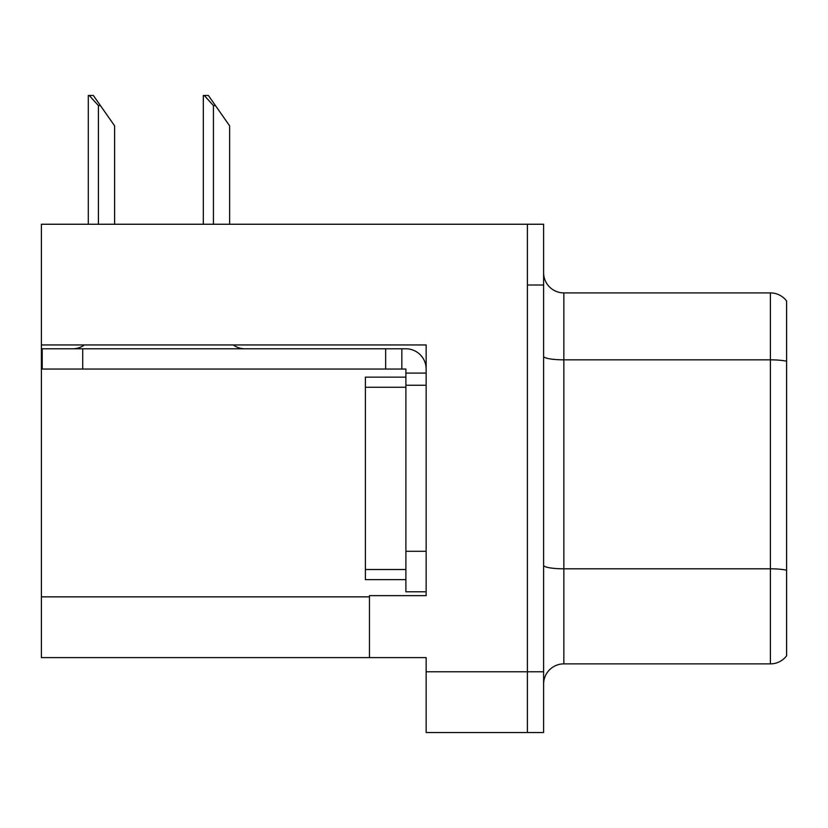 <?xml version="1.0" encoding="UTF-8"?>
<svg xmlns="http://www.w3.org/2000/svg" width="828" height="828" viewBox="0 0 828 828"><rect width="100%" height="100%" fill="white"/><g stroke="black" fill="none" stroke-linecap="round" stroke-linejoin="round"><path stroke-width="1.24" d="M426.151 385.248L426.151 551.293L405.896 551.293L405.896 591.792L426.151 591.792L426.151 551.293L426.151 595.642L369.454 595.642L369.454 657.608L41.4 657.608L41.4 344.945L426.151 344.945L426.151 385.248L405.896 385.248L405.896 369.05L385.651 369.05L385.651 348.795L405.896 348.795A20.255 20.255 0 0 1 426.151 369.06M369.454 657.608L426.151 657.608L426.151 732.532L527.405 732.532L527.405 671.787L527.405 732.532L543.603 732.532L543.603 671.787L527.405 671.787L527.405 224.253L41.4 224.253L41.4 344.945M543.603 684.135A20.255 20.255 0 0 1 563.847 663.88L770.402 663.88L770.402 292.905L563.847 292.905A20.255 20.255 0 0 1 543.603 272.65A20.255 20.255 0 0 0 563.847 292.905L563.847 663.88M527.405 224.253L543.603 224.253L543.603 285.008L527.405 285.008L527.405 671.787L426.151 671.787M786.6 301.009A20.255 20.255 0 0 0 770.402 292.905A20.255 20.255 0 0 1 786.6 301.009L786.6 655.786A20.255 20.255 0 0 1 770.402 663.88M543.603 285.008L543.603 671.787M786.6 362.654L786.6 361.246L786.6 362.654M204.257 95.468L208.366 95.468L215.456 105.591L213.438 105.591L204.257 95.468L203.315 95.468L203.315 224.253M229.635 224.253L229.635 125.846L215.456 105.591M89.238 95.468L93.347 95.468L100.436 105.591L98.418 105.591L89.238 95.468L88.296 95.468L88.296 224.253M114.616 224.253L114.616 125.846L100.436 105.591M84.456 344.945A20.255 20.255 0 0 1 72.585 348.795M233.237 344.945A20.255 20.255 0 0 0 245.119 348.795M385.651 369.05L42.207 369.05L42.207 348.795L385.651 348.795M405.896 591.792L426.151 591.792M401.849 369.05L401.849 348.795M426.151 373.097L405.896 373.097M405.896 551.293L405.896 377.144L365.396 377.144L365.396 579.641L405.896 579.641M41.4 596.853L369.454 596.853M786.6 361.246A20.255 3.519 180 0 0 770.402 359.838L563.847 359.838A20.255 3.519 0 0 1 543.603 356.319M786.6 570.223A20.255 3.519 180 0 0 770.402 568.815L563.847 568.815A20.255 3.519 0 0 1 543.603 565.307M213.438 224.253L213.438 105.591M98.418 224.253L98.418 105.591M82.707 369.05L82.707 348.795M365.396 569.519L405.896 569.519M365.396 387.266L405.896 387.266"/></g></svg>
